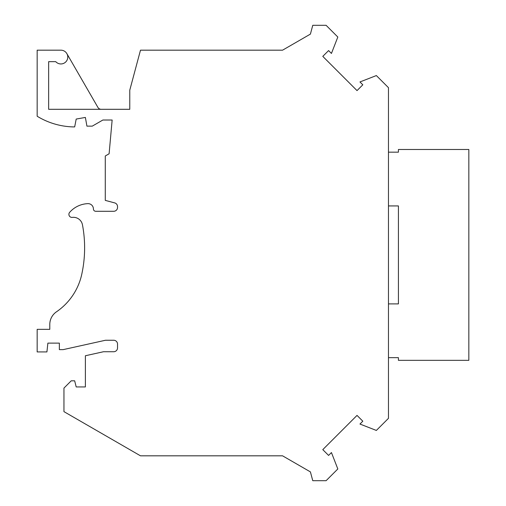 <?xml version="1.0" encoding="UTF-8"?>
<svg xmlns="http://www.w3.org/2000/svg" width="506" height="506" viewBox="0 0 506 506"><rect width="100%" height="100%" fill="white"/><g stroke="black" fill="none" stroke-linecap="round" stroke-linejoin="round"><path stroke-width="0.76" d="M112.149 120.017L109.106 153.78L105.28 155.987L105.28 200.382L114.691 202.9A3.827 3.827 0 0 1 117.531 206.6L117.531 207.46A3.827 3.827 0 0 1 113.698 211.287L95.716 211.287A2.296 2.296 0 0 1 93.42 208.991A5.357 5.357 0 0 0 87.835 203.64A25.642 25.642 0 0 0 69.657 212.33A3.061 3.061 0 0 0 72.326 217.39A9.184 9.184 0 0 1 82.459 224.797A123.989 123.989 0 0 1 81.757 274.322A61.232 61.232 0 0 1 56.47 311.81A15.306 15.306 0 0 0 49.79 324.447L49.79 329.349L37.166 329.349L37.166 351.923L46.919 351.923L47.88 343.125L59.36 343.125L59.36 349.627L63.187 349.627L105.476 340.253L113.698 340.253A3.827 3.827 0 0 1 117.531 344.08L117.531 347.907A3.827 3.827 0 0 1 113.698 351.733L103.509 351.733L85.381 355.75L85.381 386.938L76.197 386.938L74.667 380.816L71.226 380.816L63.952 388.089L63.952 411.637L140.491 455.824L282.563 455.824L310.406 471.896L312.765 480.7L326.092 480.7L337.825 468.967L331.443 452.566L328.584 455.425L322.79 449.632L357.021 415.401L362.815 421.194L359.956 424.053L376.356 430.435L388.469 418.323L388.469 87.677L376.356 75.565L359.956 81.947L362.815 84.806L357.021 90.599L322.79 56.368L328.584 50.575L331.443 53.434L337.825 37.033L326.092 25.3L312.765 25.3L310.406 34.104L282.563 50.176L140.491 50.176L129.776 90.163L129.776 109.302L48.646 109.302L48.646 61.656L55.755 61.656A6.888 6.888 0 0 0 67.178 59.872A6.888 6.888 0 0 0 60.891 50.176L37.166 50.176L37.166 116.241A72.712 72.712 0 0 0 73.136 126.905L74.667 126.905L76.197 119.062L85.381 117.436L86.918 126.139L92.269 126.139L102.876 120.017L112.149 120.017M66.855 53.617L97.898 107.386A3.827 3.827 0 0 0 101.213 109.302M388.469 357.666L398.424 357.666L398.424 360.342L468.834 360.342L468.834 149.485L398.424 149.485L398.424 152.161L388.469 152.161M388.469 205.929L398.424 205.929L398.424 303.897L388.469 303.897"/></g></svg>
